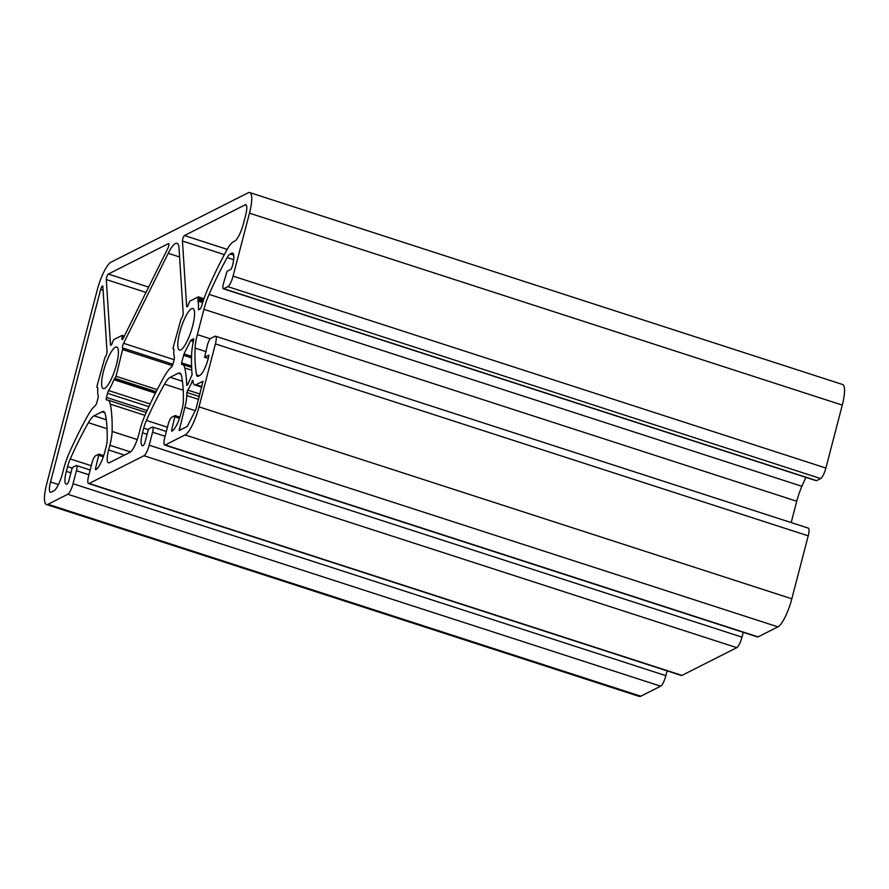 <?xml version="1.0" encoding="UTF-8"?>
<svg xmlns="http://www.w3.org/2000/svg" width="889" height="889" viewBox="0 0 889 889"><rect width="100%" height="100%" fill="white"/><g stroke="black" fill="none" stroke-linecap="round" stroke-linejoin="round"><path stroke-width="1.33" d="M173.066 363.701A3.212 0.778 107.9 0 1 171.444 367.135A38.538 9.346 -72.1 0 0 164.054 376.914A173.411 42.061 -72.1 0 0 145.274 414.641A25.692 6.234 -72.1 0 0 139.929 430.032L138.695 434.754A16.058 3.889 107.9 0 1 129.994 452.29L109.436 462.691A16.058 3.889 107.9 0 1 108.425 462.836A16.058 3.889 107.9 0 1 108.614 449.967L109.847 445.245A25.692 6.234 -72.1 0 0 112.114 431.421A173.411 42.061 -72.1 0 0 110.269 404.128A38.538 9.346 -72.1 0 0 107.725 400.05A38.538 9.346 -72.1 0 0 106.502 399.983A3.212 0.778 107.9 0 1 106.402 399.972A3.212 0.778 107.9 0 1 106.447 397.405L107.513 393.294A3.212 0.778 107.9 0 1 108.602 390.538A32.115 7.79 -72.1 0 0 113.936 379.703L116.07 376.303L122.904 348.144A3.212 0.778 107.9 0 1 122.704 348.166A3.212 0.778 107.9 0 1 122.56 346.399A3.212 0.778 107.9 0 1 123.582 343.31L168.221 253.309A25.692 6.234 107.9 0 1 177.067 243.264A25.692 6.234 107.9 0 1 178.989 247.864L183.19 313.161A3.212 0.778 107.9 0 1 182.534 316.351A3.212 0.778 107.9 0 1 181.167 318.662L173.177 347.41L173.155 348.955L173.922 349.355A32.115 7.79 -72.1 0 0 174.366 357.267A3.212 0.778 107.9 0 1 174.144 359.589L173.066 363.701M227.851 286.647A9.635 2.334 -72.1 0 0 233.074 276.112L249.476 213.16A25.692 6.234 -72.1 0 0 249.765 192.58A25.692 6.234 -72.1 0 0 248.164 192.802L111.103 262.144A25.692 6.234 -72.1 0 0 97.179 290.203L46.717 483.905A25.692 6.234 -72.1 0 0 46.417 504.496A25.692 6.234 -72.1 0 0 48.028 504.274L67.831 494.251A9.635 2.334 -72.1 0 0 73.042 483.727L76.432 470.714A6.423 1.556 -72.1 0 0 76.51 465.569A6.423 1.556 -72.1 0 0 76.11 465.625L72.776 467.314L71.909 469.059L68.52 482.082L67.175 484.072A16.058 3.889 107.9 0 1 66.164 484.216A16.058 3.889 107.9 0 1 66.353 471.348L67.586 466.625A12.846 3.111 107.9 0 1 70.253 458.935A160.576 38.938 107.9 0 1 88.389 422.686A25.692 6.234 107.9 0 1 94.067 415.808L102.013 411.785A25.692 6.234 107.9 0 1 103.624 411.563A25.692 6.234 107.9 0 1 105.28 414.141A160.576 38.938 107.9 0 1 107.169 440.255A12.846 3.111 107.9 0 1 106.035 447.178L104.813 451.89A16.058 3.889 107.9 0 1 96.112 469.436L95.534 469.692L95.545 468.403L98.957 454.101L95.523 455.801A6.423 1.556 -72.1 0 0 92.045 462.813L88.656 475.837A9.635 2.334 -72.1 0 0 88.544 483.549A9.635 2.334 -72.1 0 0 89.144 483.472L143.974 455.735A9.635 2.334 -72.1 0 0 149.196 445.211L152.586 432.198A6.423 1.556 -72.1 0 0 152.664 427.042A6.423 1.556 -72.1 0 0 152.252 427.109L148.93 428.787L148.052 430.543L144.663 443.555L143.318 445.556A16.058 3.889 107.9 0 1 142.318 445.7A16.058 3.889 107.9 0 1 142.507 432.832L143.729 428.109A12.846 3.111 107.9 0 1 146.407 420.408A160.576 38.938 107.9 0 1 164.543 384.17A25.692 6.234 107.9 0 1 170.21 377.292L178.167 373.269A25.692 6.234 107.9 0 1 179.767 373.036A25.692 6.234 107.9 0 1 181.434 375.625A160.576 38.938 107.9 0 1 183.323 401.739A12.846 3.111 107.9 0 1 182.189 408.651L180.956 413.374A16.058 3.889 107.9 0 1 172.255 430.909L171.677 431.165L171.699 429.887L175.111 415.585L171.677 417.285A6.423 1.556 -72.1 0 0 168.199 424.297L164.809 437.31A9.635 2.334 -72.1 0 0 164.687 445.033A9.635 2.334 -72.1 0 0 165.298 444.945L185.09 434.932A25.692 6.234 -72.1 0 0 199.014 406.862L215.416 343.91A9.635 2.334 -72.1 0 0 215.527 336.198A9.635 2.334 -72.1 0 0 214.927 336.275L210.826 338.353A6.423 1.556 -72.1 0 0 207.348 345.365L204.57 357.245L208.871 355.144L208.448 357.945A16.058 3.889 107.9 0 1 199.747 375.491L198.269 376.236A12.846 3.111 107.9 0 1 197.469 376.347A12.846 3.111 107.9 0 1 196.613 374.947A160.576 38.938 107.9 0 1 195.091 348.088A25.692 6.234 107.9 0 1 197.347 334.597L203.925 309.316A25.692 6.234 107.9 0 1 209.082 294.359A160.576 38.938 107.9 0 1 227.184 257.577A12.846 3.111 107.9 0 1 230.118 253.965L231.607 253.209A16.058 3.889 107.9 0 1 232.607 253.065A16.058 3.889 107.9 0 1 232.418 265.933L231.151 269.2L227.062 271.278L223.428 283.624A6.423 1.556 -72.1 0 0 223.361 288.769A6.423 1.556 -72.1 0 0 223.761 288.714L227.851 286.647L820.658 478.571A9.635 2.334 -72.1 0 0 825.881 468.047L842.283 405.095A25.692 6.234 -72.1 0 0 842.583 384.504L249.765 192.58M223.361 288.769L816.169 480.693A6.423 1.556 -72.1 0 0 816.569 480.638L820.658 478.571M791.188 522.565L796.744 501.24A25.692 6.234 107.9 0 1 801.889 486.294A160.576 38.938 107.9 0 1 805.901 477.371M164.687 445.033L757.506 636.957A9.635 2.334 -72.1 0 0 758.106 636.88L777.897 626.856A25.692 6.234 -72.1 0 0 791.821 598.797L808.223 535.845A9.635 2.334 -72.1 0 0 808.334 528.122L215.527 336.198M88.544 483.549L681.352 675.484A9.635 2.334 -72.1 0 0 681.952 675.396L736.781 647.659A9.635 2.334 -72.1 0 0 742.004 637.135L743.248 632.346M46.417 504.496L639.235 696.42A25.692 6.234 -72.1 0 0 640.836 696.198L660.638 686.186A9.635 2.334 -72.1 0 0 665.861 675.662L667.106 670.873M104.658 388.382A21.836 5.301 -72.1 0 0 115.814 366.968A21.836 5.301 -72.1 0 0 116.748 347.021A21.836 5.301 -72.1 0 0 104.98 366.168A21.836 5.301 -72.1 0 0 103.291 388.571A21.836 5.301 -72.1 0 0 104.658 388.382M180.811 349.855A21.836 5.301 -72.1 0 0 191.968 328.452A21.836 5.301 -72.1 0 0 192.891 308.505A21.836 5.301 -72.1 0 0 181.134 327.641A21.836 5.301 -72.1 0 0 179.445 350.055A21.836 5.301 -72.1 0 0 180.811 349.855M181.556 362.856L184.023 353.922L190.624 340.62L193.546 338.687L193.691 339.987A34.682 8.412 -72.1 0 0 191.635 354.144A169.566 41.127 -72.1 0 0 192.102 374.591L187.557 385.015L186.746 385.37A169.566 41.127 -72.1 0 0 184.779 367.968A34.682 8.412 -72.1 0 0 182.534 364.49A34.682 8.412 -72.1 0 0 181.589 364.401L181.556 362.856L191.568 366.09M186.779 395.549A169.566 41.127 -72.1 0 0 186.834 392.449L192.846 380.325A169.566 41.127 -72.1 0 0 193.235 382.514A21.836 5.301 -72.1 0 0 194.691 384.904A21.836 5.301 -72.1 0 0 196.058 384.715L202.992 381.248L195.891 409.44L187.257 426.476L179.189 430.52L184.856 407.306A21.836 5.301 -72.1 0 0 186.779 395.549L198.647 399.394M243.453 223.561L245.664 215.094A12.846 3.111 -72.1 0 0 245.809 204.792A12.846 3.111 -72.1 0 0 245.008 204.915L184.468 235.541A3.212 0.778 -72.1 0 0 183.101 237.852A3.212 0.778 -72.1 0 0 182.445 241.041L186.634 306.216A3.212 0.778 -72.1 0 0 186.879 306.783A3.212 0.778 -72.1 0 0 188.812 303.249L189.868 301.127L198.236 296.893L197.891 301.038A32.115 7.79 107.9 0 1 198.447 308.727A3.212 0.778 -72.1 0 0 198.68 309.728A3.212 0.778 -72.1 0 0 198.892 309.705L199.947 309.172A3.212 0.778 -72.1 0 0 201.559 306.094A38.538 9.346 107.9 0 1 207.848 288.814A173.411 42.061 107.9 0 1 227.395 249.087A25.692 6.234 107.9 0 1 233.274 241.852L234.752 241.108A16.058 3.889 -72.1 0 0 243.453 223.561M108.314 274.056L168.488 243.619A3.212 0.778 107.9 0 1 168.688 243.586A3.212 0.778 107.9 0 1 168.832 245.364A3.212 0.778 107.9 0 1 167.81 248.442L123.249 338.276A3.212 0.778 107.9 0 1 122.149 339.531A3.212 0.778 107.9 0 1 122.182 336.953L122.093 335.409L113.714 339.654L112.67 341.776A3.212 0.778 107.9 0 1 110.725 345.31A3.212 0.778 107.9 0 1 110.48 344.732L106.302 279.568A3.212 0.778 107.9 0 1 106.958 276.368A3.212 0.778 107.9 0 1 108.314 274.056L148.63 287.114M96.923 402.217A3.212 0.778 107.9 0 1 95.29 405.651A38.538 9.346 -72.1 0 0 87.9 415.441A173.411 42.061 -72.1 0 0 69.131 453.168A25.692 6.234 -72.1 0 0 63.775 468.559L62.552 473.27A16.058 3.889 107.9 0 1 53.851 490.817L51.184 492.162A12.846 3.111 107.9 0 1 50.373 492.273A12.846 3.111 107.9 0 1 50.529 481.982L100.668 289.47A3.212 0.778 107.9 0 1 102.613 285.936A3.212 0.778 107.9 0 1 102.857 286.514L107.036 351.677A3.212 0.778 107.9 0 1 106.391 354.878A3.212 0.778 107.9 0 1 105.013 357.189L97.034 385.926L97.012 387.471L97.779 387.871A32.115 7.79 -72.1 0 0 98.223 395.794A3.212 0.778 107.9 0 1 97.99 398.105L96.923 402.217M825.881 468.047L233.074 276.112M842.283 405.095L249.476 213.16M816.569 480.638L223.761 288.714M124.449 455.101L108.614 449.967M191.568 356.367L184.023 353.922M191.535 357.878L183.523 355.289M193.369 341.509L190.624 340.62M193.546 340.654L191.168 339.887M191.757 370.224L184.779 367.968M195.269 410.685L184.856 407.306M181.112 429.587L179.211 428.976M58.43 484.538L50.529 481.982M103.091 290.259L100.668 289.47M97.779 387.671L97.134 387.46M146.007 292.414L106.302 279.568M200.036 394.071L187.501 390.004M199.392 396.516L186.834 392.449M192.98 381.148L192.046 380.836M201.97 386.626L196.058 384.715M123.671 337.442L122.182 336.953L123.682 337.42M111.258 344.988L110.48 344.732M246.397 205.359L245.008 204.915M227.228 249.387L184.468 235.541M224.372 254.621L182.445 241.041M187.412 306.461L186.634 306.216M203.481 300.082L198.336 298.415M203.081 301.271L198.025 299.626M202.659 302.582L197.891 301.038M199.892 309.194L198.447 308.727M233.34 253.776L231.607 253.209M233.729 255.132L230.118 253.965M233.651 259.677L227.184 257.577M801.889 486.294L209.082 294.359M796.744 501.24L203.925 309.316M210.293 338.798L197.347 334.597M205.748 351.533L195.091 348.088M199.18 375.78L196.613 374.947M204.57 357.245L208.315 358.456L204.67 357.234M808.223 535.845L215.416 343.91M791.821 598.797L199.014 406.862M777.897 626.856L185.09 434.932M758.106 636.88L165.298 444.945M179.845 417.163L175.177 415.652M179.467 418.286L175.089 416.863M173.077 430.332L171.699 429.887M180.934 374.169L178.167 373.269M182.423 381.248L170.21 377.292M183.223 390.215L164.543 384.17M167.432 427.22L146.407 420.408M148.374 429.609L143.729 428.109M147.074 434.31L142.507 432.832M165.087 436.243L152.586 432.198M742.004 637.135L149.196 445.211M736.781 647.659L143.974 455.735M681.952 675.396L89.144 483.472M103.691 455.679L99.035 454.168M103.313 456.802L98.946 455.39M96.923 468.847L95.545 468.403M104.791 412.685L102.013 411.785M106.28 419.764L94.067 415.808M107.069 428.731L88.389 422.686M91.289 465.736L70.253 458.935M72.231 468.136L67.586 466.625M70.931 472.826L66.353 471.348M88.933 474.759L76.432 470.714M665.861 675.662L73.042 483.727M660.638 686.186L67.831 494.251M640.836 696.198L48.028 504.274M173.933 349.144L173.277 348.933M179.578 256.988L168.221 253.309M174.122 359.678L123.582 343.31M172.388 365.657L123.004 349.666M157.22 389.626L116.07 376.303M156.153 391.716L115.025 378.403M156.008 391.993L114.648 378.592M155.431 393.138L113.936 379.703M150.152 403.984L108.602 390.538M148.885 406.684L107.513 393.294M147.107 410.562L106.447 397.405M144.963 415.352L110.269 404.128M137.239 439.555L112.114 431.421M130.527 451.945L109.847 445.245M182.534 364.49L191.624 367.424M97.012 387.471L97.779 387.726M194.691 384.904L201.825 387.215M122.215 335.397L124.338 336.086M198.358 296.87L203.97 298.693M175.111 415.585L179.856 417.119M152.664 427.042L166.321 431.476M98.957 454.101L103.713 455.646M76.51 465.569L90.178 469.992M173.155 348.955L173.933 349.199M123.026 348.121L172.911 364.268M107.725 400.05L146.229 412.518"/></g></svg>
